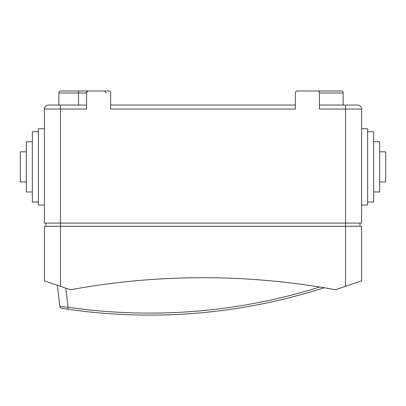 <?xml version="1.0" encoding="UTF-8"?>
<svg xmlns="http://www.w3.org/2000/svg" width="406" height="406" viewBox="0 0 406 406"><rect width="100%" height="100%" fill="white"/><g stroke="black" fill="none" stroke-linecap="round" stroke-linejoin="round"><path stroke-width="0.61" d="M379.676 151.819L385.7 151.819L385.7 181.934L379.676 181.934M373.652 141.78L379.676 141.78L379.676 191.972L373.652 191.972M367.633 131.742L373.652 131.742L373.652 202.01L367.633 202.01M361.609 128.732L367.633 128.732L367.633 205.025L361.609 205.025M361.609 125.119L361.609 223.092L44.391 223.092L44.391 109.057A4.014 4.014 0 0 1 48.405 105.037L86.554 105.037L86.554 92.994L78.525 92.994L78.525 105.037M26.324 151.819L20.3 151.819L20.3 181.934L26.324 181.934M32.348 141.78L26.324 141.78L26.324 191.972L32.348 191.972M38.367 131.742L32.348 131.742L32.348 202.01L38.367 202.01M44.391 128.732L38.367 128.732L38.367 205.025L44.391 205.025M324.1 287.747A569.562 569.562 0 0 1 67.812 309.205A569.562 569.562 0 0 1 65.564 308.875A569.562 569.562 0 0 0 67.812 309.205A569.562 569.562 0 0 0 324.1 287.747A734.814 734.814 0 0 1 334.996 289.656A734.814 734.814 0 0 0 71.004 289.656A2.01 2.01 0 0 1 69.999 289.579L51.618 283.322L57.353 285.276L59.926 306.53L68.096 307.22A567.552 567.552 0 0 0 319.725 287.032M354.382 283.322L345.547 286.332L354.382 283.322M360 226.304L360 223.092M46 226.304L46 223.092M334.996 289.656A2.01 2.01 0 0 0 336.001 289.579L361.609 280.861L361.609 226.304L44.391 226.304L44.391 280.861L60.453 286.332L60.453 109.057L44.391 109.057M78.525 90.985L78.525 92.994L58.85 92.994A2.01 2.01 0 0 1 60.854 90.985L108.641 90.985A2.01 2.01 0 0 1 110.645 92.994L110.645 109.057L295.355 109.057L295.355 92.994A2.01 2.01 0 0 1 297.359 90.985L317.436 90.985A2.01 2.01 0 0 1 319.446 92.994L319.446 109.057L345.547 109.057L345.547 105.037L357.595 105.037A4.014 4.014 0 0 1 361.609 109.057L361.609 223.092M110.645 92.994L110.645 105.037L295.355 105.037L295.355 92.994M319.446 105.037L345.547 105.037M361.609 113.071L361.609 109.057A4.014 4.014 0 0 0 357.595 105.037M88.564 90.985A2.01 2.01 0 0 0 86.554 92.994L86.554 90.985M60.453 105.037L60.453 109.057L86.554 109.057L86.554 92.994M315.832 90.985L341.131 90.985A2.01 2.01 0 0 1 343.136 92.994L343.136 105.037M297.359 90.985L301.379 90.985M62.169 308.357L62.94 308.479M65.787 288.148L68.096 307.22L67.812 309.205A569.562 569.562 0 0 1 65.478 308.859A569.562 569.562 0 0 0 67.812 309.205L61.61 308.271A2.01 2.01 0 0 1 59.926 306.53M64.62 308.733A569.562 569.562 0 0 1 61.61 308.271A569.562 569.562 0 0 0 64.62 308.733M63.61 308.58A569.562 569.562 0 0 0 64.539 308.722A569.562 569.562 0 0 1 63.61 308.58M345.547 286.332L345.547 109.057L361.609 109.057M343.136 92.994L319.446 92.994M58.85 92.994L58.85 105.037M106.23 92.994L104.621 91.025"/></g></svg>
